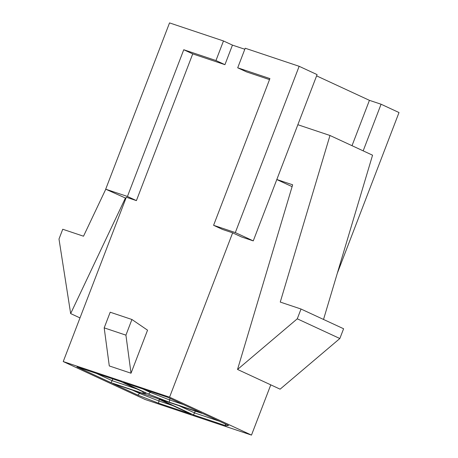 <?xml version="1.0" encoding="UTF-8"?>
<svg xmlns="http://www.w3.org/2000/svg" width="458" height="458" viewBox="0 0 458 458"><rect width="100%" height="100%" fill="white"/><g stroke="black" fill="none" stroke-linecap="round" stroke-linejoin="round"><path stroke-width="0.69" d="M137.806 395.099L112.794 383.518L157.037 398.328L191.118 414.112L158.651 403.246L137.806 395.099L139.616 393.433L139.93 392.603M228.616 425.505L225.914 425.763L193.448 414.891L159.367 399.107L203.604 413.923L228.616 425.505M169.346 402.221L148.501 394.08L123.488 382.493L167.725 397.309L201.812 413.093L169.346 402.221L169.546 399.926L183.406 404.569M146.171 393.296L143.469 393.559L111.002 382.688L76.915 366.904L121.158 381.714L146.171 393.296M136.404 200.615L127.439 196.459L105.701 189.183L169.534 22.9L223.475 40.962L232.446 45.113L224.935 64.675L192.726 53.895L136.404 200.615L126.316 197.238L63.238 361.562L169.569 397.166L251.488 435.1L270.781 384.852M63.238 361.562L145.157 399.502L251.488 435.1M276.804 179.553L292.107 186.641M352.019 145.69L369.429 100.336L316.604 75.873M253.263 240.885L235.32 232.578L213.588 225.302L222.559 229.458L232.647 232.836L241.618 236.992L253.263 240.885L317.091 74.602L299.154 66.296L245.207 48.233L237.702 67.801L246.667 71.952L269.522 79.6M232.647 232.836L169.569 397.166M232.446 45.113L244.818 49.258M125.921 335.147L104.189 327.871L109.29 365.942L131.022 373.218L125.921 335.147L131.927 319.495L147.545 330.184L131.022 373.218M337.3 273.3L399.01 112.536L381.073 104.229L369.429 100.336M104.189 327.871L110.195 312.219L131.927 319.495M127.439 196.459L183.755 49.739L192.726 53.895M223.475 40.962L215.97 60.525L183.755 49.739M105.701 189.183L125.921 198.257M213.588 225.302L269.911 78.581L237.702 67.801M235.32 232.578L299.154 66.296M363.177 150.854L381.073 104.229M215.97 60.525L224.935 64.675M105.775 189.217L83.511 236.208L62.74 229.252L58.99 239.036L70.658 313.587L79.995 317.909M70.658 313.587L125.389 198.079M276.827 179.502L292.651 184.803L237.536 369.457L280.113 389.174L339.842 338.525L343.597 328.747L301.026 309.03L280.256 302.074L329.978 135.482L372.554 155.199L323.525 319.449M237.536 369.457L297.271 318.808L339.842 338.525M297.271 318.808L301.026 309.03M329.978 135.482L297.849 124.725M195.24 411.118L194.553 412.904L219.285 421.183M178.878 405.645L194.553 412.904L193.448 414.891M170.124 398.414L169.546 399.926L150.304 392.414L150.625 391.579M142.999 389.025L150.304 392.414L148.501 394.08M159.43 399.439L158.852 400.95L172.712 405.588M132.305 390.05L139.616 393.433L158.852 400.95L158.651 403.246M112.794 378.915L112.107 380.695L136.839 388.974M96.432 373.436L112.107 380.695L111.002 382.688M142.724 391.705L143.469 393.559M225.176 423.908L225.914 425.763"/></g></svg>
